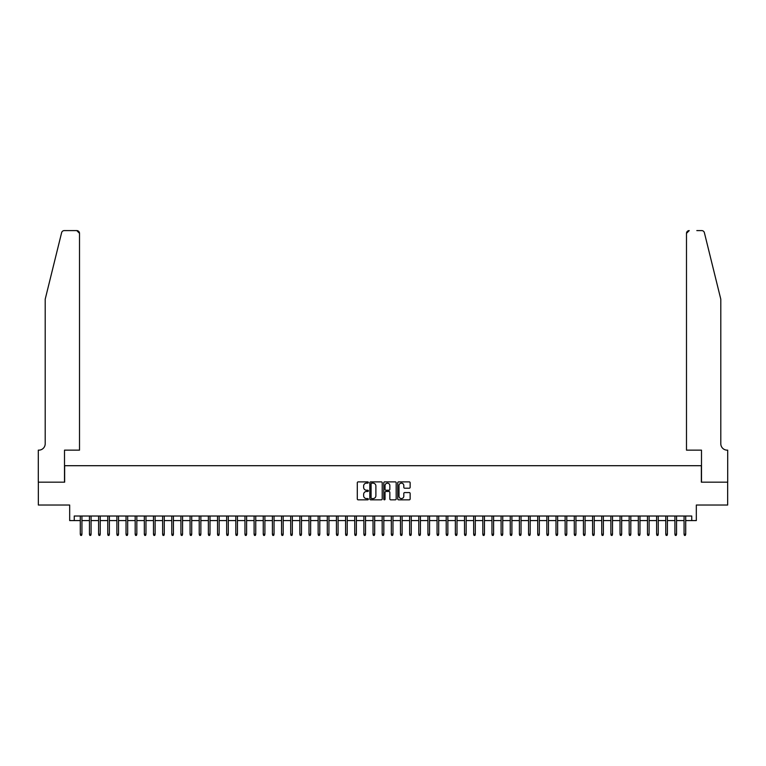 <?xml version="1.0" encoding="UTF-8"?>
<svg xmlns="http://www.w3.org/2000/svg" width="766" height="766" viewBox="0 0 766 766"><rect width="100%" height="100%" fill="white"/><g stroke="black" fill="none" stroke-linecap="round" stroke-linejoin="round"><path stroke-width="1.15" d="M368.36 482.503A0.632 0.632 0 0 0 367.737 481.881L358.191 481.881A0.9 0.9 0 0 0 357.301 482.772L357.301 498.934A0.9 0.9 0 0 0 358.191 499.834L367.737 499.834A0.632 0.632 0 0 0 368.36 499.202A0.632 0.632 0 0 0 367.737 498.58L366.502 498.58A2.873 2.873 0 0 1 363.63 495.707L363.63 494.357A2.873 2.873 0 0 1 366.502 491.485L367.737 491.485A0.632 0.632 0 0 0 368.36 490.853A0.632 0.632 0 0 0 367.737 490.23L366.502 490.23A2.873 2.873 0 0 1 363.63 487.358L363.63 486.008A2.873 2.873 0 0 1 366.502 483.135L367.737 483.135A0.632 0.632 0 0 0 368.36 482.503M409.245 488.21A0.9 0.9 0 0 0 410.145 487.31L410.145 482.772A0.9 0.9 0 0 0 409.245 481.881L398.646 481.881A0.9 0.9 0 0 0 397.745 482.772L397.745 498.934A0.9 0.9 0 0 0 398.646 499.834L409.245 499.834A0.9 0.9 0 0 0 410.145 498.934L410.145 493.457A0.9 0.9 0 0 0 409.245 492.567L404.707 492.567A0.9 0.9 0 0 0 403.806 493.457L403.806 496.177A2.403 2.403 0 0 1 401.403 498.58A2.403 2.403 0 0 1 399.009 496.177L399.009 485.539A2.403 2.403 0 0 1 401.403 483.135A2.403 2.403 0 0 1 403.806 485.539L403.806 487.31A0.9 0.9 0 0 0 404.707 488.21L409.245 488.21M74.254 520.583L74.254 516.016L691.746 516.016L691.746 520.583L696.323 520.583L696.323 505.033L727.652 505.033L727.652 482.168L701.35 482.168L701.35 465.699L64.65 465.699L64.65 482.168L38.348 482.168L38.348 505.033L69.677 505.033L69.677 520.583L80.286 520.583M382.215 482.772A0.9 0.9 0 0 0 381.315 481.881L370.725 481.881A0.9 0.9 0 0 0 369.825 482.772L369.825 498.934A0.9 0.9 0 0 0 370.725 499.834L381.315 499.834A0.9 0.9 0 0 0 382.215 498.934L382.215 482.772M384.685 481.881L395.275 481.881A0.9 0.9 0 0 1 396.175 482.772L396.175 498.934A0.9 0.9 0 0 1 395.275 499.834L390.746 499.834A0.9 0.9 0 0 1 389.846 498.934L389.846 492.385A0.9 0.9 0 0 0 388.946 491.485L385.94 491.485A0.9 0.9 0 0 0 385.039 492.385L385.039 499.202A0.632 0.632 0 0 1 384.417 499.834A0.632 0.632 0 0 1 383.785 499.202L383.785 482.772A0.9 0.9 0 0 1 384.685 481.881M81.933 520.583L89.44 520.583M91.087 520.583L98.584 520.583M100.231 520.583L107.738 520.583M109.385 520.583L116.882 520.583M118.529 520.583L126.026 520.583M127.673 520.583L135.18 520.583M136.827 520.583L144.324 520.583M145.971 520.583L153.478 520.583M155.125 520.583L162.622 520.583M164.269 520.583L171.766 520.583M173.413 520.583L180.92 520.583M182.567 520.583L190.064 520.583M191.711 520.583L199.217 520.583M200.864 520.583L208.362 520.583M210.008 520.583L217.515 520.583M219.162 520.583L226.659 520.583M228.306 520.583L235.804 520.583M237.45 520.583L244.957 520.583M246.604 520.583L254.101 520.583M255.748 520.583L263.255 520.583M264.902 520.583L272.399 520.583M274.046 520.583L281.543 520.583M283.19 520.583L290.697 520.583M292.344 520.583L299.841 520.583M301.488 520.583L308.995 520.583M310.642 520.583L318.139 520.583M319.786 520.583L327.293 520.583M328.94 520.583L336.437 520.583M338.084 520.583L345.581 520.583M347.228 520.583L354.735 520.583M356.382 520.583L363.879 520.583M365.526 520.583L373.032 520.583M374.679 520.583L382.177 520.583M383.823 520.583L391.321 520.583M392.968 520.583L400.474 520.583M402.121 520.583L409.619 520.583M411.265 520.583L418.772 520.583M420.419 520.583L427.916 520.583M429.563 520.583L437.06 520.583M438.707 520.583L446.214 520.583M447.861 520.583L455.358 520.583M457.005 520.583L464.512 520.583M466.159 520.583L473.656 520.583M475.303 520.583L482.81 520.583M484.457 520.583L491.954 520.583M493.601 520.583L501.098 520.583M502.745 520.583L510.252 520.583M511.899 520.583L519.396 520.583M521.043 520.583L528.55 520.583M530.196 520.583L537.694 520.583M539.341 520.583L546.838 520.583M548.485 520.583L555.992 520.583M557.638 520.583L565.136 520.583M566.783 520.583L574.289 520.583M575.936 520.583L583.433 520.583M585.08 520.583L592.587 520.583M594.234 520.583L601.731 520.583M603.378 520.583L610.875 520.583M612.522 520.583L620.029 520.583M621.676 520.583L629.173 520.583M630.82 520.583L638.327 520.583M639.974 520.583L647.471 520.583M649.118 520.583L656.615 520.583M658.262 520.583L665.769 520.583M667.416 520.583L674.913 520.583M676.56 520.583L684.067 520.583M685.714 520.583L691.746 520.583M371.711 483.135A0.632 0.632 0 0 0 371.079 483.758L371.079 497.948A0.632 0.632 0 0 0 371.711 498.58L373.013 498.58A2.873 2.873 0 0 0 375.886 495.707L375.886 486.008A2.873 2.873 0 0 0 373.013 483.135L371.711 483.135M389.846 485.577A2.403 2.403 0 0 0 387.443 483.183A2.403 2.403 0 0 0 385.039 485.577L385.039 489.33A0.9 0.9 0 0 0 385.94 490.23L388.946 490.23A0.9 0.9 0 0 0 389.846 489.33L389.846 485.577M80.286 534.218L80.66 535.405L81.569 535.405L81.933 534.218L80.286 534.218L80.286 516.016M81.933 534.218L81.933 516.016M61.615 232.682C62.314 231.179 62.314 231.179 61.615 232.682L45.204 299.2L45.204 443.744A6.406 6.406 0 0 1 38.807 450.149L38.3 450.149L38.3 482.168L64.507 482.168L64.507 450.149L79.511 450.149L79.511 233.333A2.748 2.748 0 0 0 76.772 230.595L64.277 230.595A2.748 2.748 0 0 0 61.615 232.682M69.179 230.595L76.772 230.595L79.511 233.333L79.511 450.149M45.204 443.744A6.406 6.406 0 0 1 38.807 450.149M715.76 278.805L704.385 232.682C703.686 231.179 703.686 231.179 704.385 232.682L720.796 299.2L720.796 443.744A6.406 6.406 0 0 0 727.193 450.149L727.7 450.149L727.7 482.168L701.493 482.168L701.493 450.149L686.489 450.149L686.489 233.333L686.489 450.149M696.821 230.595L701.723 230.595A2.748 2.748 0 0 1 704.385 232.682M689.228 230.595A2.748 2.748 0 0 0 686.489 233.333L689.228 230.595M720.796 443.744A6.406 6.406 0 0 0 727.193 450.149M89.44 534.218L89.804 535.405L90.723 535.405L91.087 534.218L89.44 534.218L89.44 516.016M91.087 534.218L91.087 516.016M98.584 534.218L98.948 535.405L99.867 535.405L100.231 534.218L98.584 534.218L98.584 516.016M100.231 534.218L100.231 516.016M107.738 534.218L108.102 535.405L109.011 535.405L109.385 534.218L107.738 534.218L107.738 516.016M109.385 534.218L109.385 516.016M116.882 534.218L117.246 535.405L118.165 535.405L118.529 534.218L116.882 534.218L116.882 516.016M118.529 534.218L118.529 516.016M126.026 534.218L126.4 535.405L127.309 535.405L127.673 534.218L126.026 534.218L126.026 516.016M127.673 534.218L127.673 516.016M135.18 534.218L135.544 535.405L136.463 535.405L136.827 534.218L135.18 534.218L135.18 516.016M136.827 534.218L136.827 516.016M144.324 534.218L144.688 535.405L145.607 535.405L145.971 534.218L144.324 534.218L144.324 516.016M145.971 534.218L145.971 516.016M153.478 534.218L153.842 535.405L154.751 535.405L155.125 534.218L153.478 534.218L153.478 516.016M155.125 534.218L155.125 516.016M162.622 534.218L162.986 535.405L163.905 535.405L164.269 534.218L162.622 534.218L162.622 516.016M164.269 534.218L164.269 516.016M171.766 534.218L172.139 535.405L173.049 535.405L173.413 534.218L171.766 534.218L171.766 516.016M173.413 534.218L173.413 516.016M180.92 534.218L181.283 535.405L182.203 535.405L182.567 534.218L180.92 534.218L180.92 516.016M182.567 534.218L182.567 516.016M190.064 534.218L190.437 535.405L191.347 535.405L191.711 534.218L190.064 534.218L190.064 516.016M191.711 534.218L191.711 516.016M199.217 534.218L199.581 535.405L200.491 535.405L200.864 534.218L199.217 534.218L199.217 516.016M200.864 534.218L200.864 516.016M208.362 534.218L208.725 535.405L209.645 535.405L210.008 534.218L208.362 534.218L208.362 516.016M210.008 534.218L210.008 516.016M217.515 534.218L217.879 535.405L218.789 535.405L219.162 534.218L217.515 534.218L217.515 516.016M219.162 534.218L219.162 516.016M226.659 534.218L227.023 535.405L227.942 535.405L228.306 534.218L226.659 534.218L226.659 516.016M228.306 534.218L228.306 516.016M235.804 534.218L236.177 535.405L237.087 535.405L237.45 534.218L235.804 534.218L235.804 516.016M237.45 534.218L237.45 516.016M244.957 534.218L245.321 535.405L246.24 535.405L246.604 534.218L244.957 534.218L244.957 516.016M246.604 534.218L246.604 516.016M254.101 534.218L254.465 535.405L255.384 535.405L255.748 534.218L254.101 534.218L254.101 516.016M255.748 534.218L255.748 516.016M263.255 534.218L263.619 535.405L264.529 535.405L264.902 534.218L263.255 534.218L263.255 516.016M264.902 534.218L264.902 516.016M272.399 534.218L272.763 535.405L273.682 535.405L274.046 534.218L272.399 534.218L272.399 516.016M274.046 534.218L274.046 516.016M281.543 534.218L281.917 535.405L282.826 535.405L283.19 534.218L281.543 534.218L281.543 516.016M283.19 534.218L283.19 516.016M290.697 534.218L291.061 535.405L291.98 535.405L292.344 534.218L290.697 534.218L290.697 516.016M292.344 534.218L292.344 516.016M299.841 534.218L300.215 535.405L301.124 535.405L301.488 534.218L299.841 534.218L299.841 516.016M301.488 534.218L301.488 516.016M308.995 534.218L309.359 535.405L310.268 535.405L310.642 534.218L308.995 534.218L308.995 516.016M310.642 534.218L310.642 516.016M318.139 534.218L318.503 535.405L319.422 535.405L319.786 534.218L318.139 534.218L318.139 516.016M319.786 534.218L319.786 516.016M327.293 534.218L327.656 535.405L328.566 535.405L328.94 534.218L327.293 534.218L327.293 516.016M328.94 534.218L328.94 516.016M336.437 534.218L336.801 535.405L337.72 535.405L338.084 534.218L336.437 534.218L336.437 516.016M338.084 534.218L338.084 516.016M345.581 534.218L345.954 535.405L346.864 535.405L347.228 534.218L345.581 534.218L345.581 516.016M347.228 534.218L347.228 516.016M354.735 534.218L355.098 535.405L356.018 535.405L356.382 534.218L354.735 534.218L354.735 516.016M356.382 534.218L356.382 516.016M363.879 534.218L364.243 535.405L365.162 535.405L365.526 534.218L363.879 534.218L363.879 516.016M365.526 534.218L365.526 516.016M373.032 534.218L373.396 535.405L374.306 535.405L374.679 534.218L373.032 534.218L373.032 516.016M374.679 534.218L374.679 516.016M382.177 534.218L382.54 535.405L383.46 535.405L383.823 534.218L382.177 534.218L382.177 516.016M383.823 534.218L383.823 516.016M391.321 534.218L391.694 535.405L392.604 535.405L392.968 534.218L391.321 534.218L391.321 516.016M392.968 534.218L392.968 516.016M400.474 534.218L400.838 535.405L401.757 535.405L402.121 534.218L400.474 534.218L400.474 516.016M402.121 534.218L402.121 516.016M409.619 534.218L409.982 535.405L410.902 535.405L411.265 534.218L409.619 534.218L409.619 516.016M411.265 534.218L411.265 516.016M418.772 534.218L419.136 535.405L420.046 535.405L420.419 534.218L418.772 534.218L418.772 516.016M420.419 534.218L420.419 516.016M427.916 534.218L428.28 535.405L429.199 535.405L429.563 534.218L427.916 534.218L427.916 516.016M429.563 534.218L429.563 516.016M437.06 534.218L437.434 535.405L438.344 535.405L438.707 534.218L437.06 534.218L437.06 516.016M438.707 534.218L438.707 516.016M446.214 534.218L446.578 535.405L447.497 535.405L447.861 534.218L446.214 534.218L446.214 516.016M447.861 534.218L447.861 516.016M455.358 534.218L455.732 535.405L456.641 535.405L457.005 534.218L455.358 534.218L455.358 516.016M457.005 534.218L457.005 516.016M464.512 534.218L464.876 535.405L465.785 535.405L466.159 534.218L464.512 534.218L464.512 516.016M466.159 534.218L466.159 516.016M473.656 534.218L474.02 535.405L474.939 535.405L475.303 534.218L473.656 534.218L473.656 516.016M475.303 534.218L475.303 516.016M482.81 534.218L483.174 535.405L484.083 535.405L484.457 534.218L482.81 534.218L482.81 516.016M484.457 534.218L484.457 516.016M491.954 534.218L492.318 535.405L493.237 535.405L493.601 534.218L491.954 534.218L491.954 516.016M493.601 534.218L493.601 516.016M501.098 534.218L501.471 535.405L502.381 535.405L502.745 534.218L501.098 534.218L501.098 516.016M502.745 534.218L502.745 516.016M510.252 534.218L510.616 535.405L511.535 535.405L511.899 534.218L510.252 534.218L510.252 516.016M511.899 534.218L511.899 516.016M519.396 534.218L519.76 535.405L520.679 535.405L521.043 534.218L519.396 534.218L519.396 516.016M521.043 534.218L521.043 516.016M528.55 534.218L528.913 535.405L529.823 535.405L530.196 534.218L528.55 534.218L528.55 516.016M530.196 534.218L530.196 516.016M537.694 534.218L538.058 535.405L538.977 535.405L539.341 534.218L537.694 534.218L537.694 516.016M539.341 534.218L539.341 516.016M546.838 534.218L547.211 535.405L548.121 535.405L548.485 534.218L546.838 534.218L546.838 516.016M548.485 534.218L548.485 516.016M555.992 534.218L556.355 535.405L557.275 535.405L557.638 534.218L555.992 534.218L555.992 516.016M557.638 534.218L557.638 516.016M565.136 534.218L565.509 535.405L566.419 535.405L566.783 534.218L565.136 534.218L565.136 516.016M566.783 534.218L566.783 516.016M574.289 534.218L574.653 535.405L575.563 535.405L575.936 534.218L574.289 534.218L574.289 516.016M575.936 534.218L575.936 516.016M583.433 534.218L583.797 535.405L584.717 535.405L585.08 534.218L583.433 534.218L583.433 516.016M585.08 534.218L585.08 516.016M592.587 534.218L592.951 535.405L593.861 535.405L594.234 534.218L592.587 534.218L592.587 516.016M594.234 534.218L594.234 516.016M601.731 534.218L602.095 535.405L603.014 535.405L603.378 534.218L601.731 534.218L601.731 516.016M603.378 534.218L603.378 516.016M610.875 534.218L611.249 535.405L612.158 535.405L612.522 534.218L610.875 534.218L610.875 516.016M612.522 534.218L612.522 516.016M620.029 534.218L620.393 535.405L621.312 535.405L621.676 534.218L620.029 534.218L620.029 516.016M621.676 534.218L621.676 516.016M629.173 534.218L629.537 535.405L630.456 535.405L630.82 534.218L629.173 534.218L629.173 516.016M630.82 534.218L630.82 516.016M638.327 534.218L638.691 535.405L639.6 535.405L639.974 534.218L638.327 534.218L638.327 516.016M639.974 534.218L639.974 516.016M647.471 534.218L647.835 535.405L648.754 535.405L649.118 534.218L647.471 534.218L647.471 516.016M649.118 534.218L649.118 516.016M656.615 534.218L656.989 535.405L657.898 535.405L658.262 534.218L656.615 534.218L656.615 516.016M658.262 534.218L658.262 516.016M665.769 534.218L666.133 535.405L667.052 535.405L667.416 534.218L665.769 534.218L665.769 516.016M667.416 534.218L667.416 516.016M674.913 534.218L675.277 535.405L676.196 535.405L676.56 534.218L674.913 534.218L674.913 516.016M676.56 534.218L676.56 516.016M684.067 534.218L684.431 535.405L685.34 535.405L685.714 534.218L684.067 534.218L684.067 516.016M685.714 534.218L685.714 516.016"/></g></svg>
